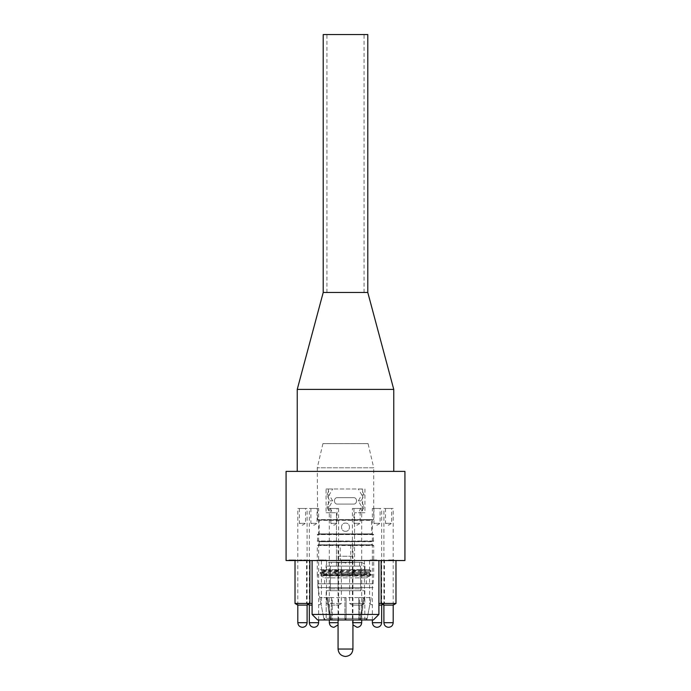 <?xml version="1.0" encoding="UTF-8"?>
<svg xmlns="http://www.w3.org/2000/svg" width="691" height="691" viewBox="0 0 691 691"><rect width="100%" height="100%" fill="white"/><g stroke="black" fill="none" stroke-linecap="round" stroke-linejoin="round"><path stroke-width="0.52" stroke-dasharray="3.46 2.59" d="M345.5 531.293C340.214 531.552 340.214 522.845 345.5 523.096C350.786 522.845 350.786 531.552 345.5 531.293C340.214 531.552 340.214 522.845 345.5 523.096C350.786 522.845 350.786 531.552 345.5 531.293M360.598 590.727L360.598 566.119L360.598 588.818L330.402 588.818L330.402 566.119L360.598 566.119L330.402 566.119L360.598 566.119L330.402 566.119L330.402 590.727L360.598 590.727L330.402 590.727M331.36 562.319L359.64 562.319L331.36 562.319L331.36 566.119L359.64 566.119L331.36 566.119M329.875 562.319L361.125 562.319L329.875 562.319C327.56 562.543 326.29 563.813 326.066 566.119L326.066 569.686L364.934 569.686L326.066 569.686M354.535 562.647L354.535 566.119L364.934 566.119L326.066 566.119L336.465 566.119L336.465 562.647L354.535 562.647L354.535 512.757L354.535 566.119M344.584 569.686L369.288 569.686L370.86 570.593L370.877 571.5C372.484 570.896 321.065 570.3 320.201 569.686L344.584 569.686L321.79 570.619L320.183 569.686L345.5 569.686L370.877 570.619C372.44 571.232 318.56 571.854 320.123 572.476C318.56 573.089 372.44 573.711 370.877 574.333L345.681 575.258L370.817 575.258L369.227 576.208L320.935 575.724L321.79 575.214L347.158 576.208M345.5 569.686L369.21 569.686L321.79 571.5L320.123 572.476L320.123 573.357L321.79 574.333L369.175 576.208M321.79 571.5L369.21 573.357L370.86 574.307L370.877 575.214A25.386 0.561 179.5 0 1 370.86 575.232A25.386 0.561 179.5 0 1 370.817 575.258M321.79 570.619L369.21 572.476L370.877 571.5C372.44 572.122 318.56 572.735 320.123 573.357C318.56 573.979 372.44 574.592 370.877 575.214M345.681 575.258L320.935 575.724L324.64 577.857L366.36 577.857L324.64 577.857L324.64 583.8L366.36 583.8L324.64 583.8M317.869 583.8L373.131 583.8L317.869 583.8L317.869 587.609L373.131 587.609L317.869 587.609L373.131 587.609L317.869 587.609L323.82 618.419L319.803 597.62L326.195 597.62L326.195 619.965L331.43 619.965L325.686 619.965L331.067 619.965L329.745 618.419L326.912 597.62L327.75 597.62L326.912 597.62L329.745 618.419L331.067 619.965L325.686 619.965L326.195 619.965L326.195 597.62L319.803 597.62L371.205 597.62L367.18 618.419L371.197 597.62L364.805 597.62L364.805 619.965L359.57 619.965L365.314 619.965L359.933 619.965L361.255 618.419L364.088 597.62L363.25 597.62L364.088 597.62L361.255 618.419L359.933 619.965L365.314 619.965L364.805 619.965L364.805 597.62L371.197 597.62L319.795 597.62L317.869 587.609L317.869 583.8L373.131 583.8L317.869 583.8L317.273 574.886L373.727 574.886L317.273 574.886L317.273 545.536L373.727 545.536L373.727 574.886L373.131 583.8M363.25 597.62L360.408 618.419L363.25 597.62L358.733 597.62L358.733 619.965L346.096 619.965L359.087 619.965L346.096 619.965L346.096 597.62L344.904 597.62L346.096 597.62L346.096 619.965L359.087 619.965L358.733 597.62L359.57 597.62L359.933 619.965L359.57 597.62L358.733 597.62L363.25 597.62M344.904 597.62L344.904 619.965L332.267 619.965L344.904 619.965L344.904 618.419L344.904 619.965L331.913 619.965L344.904 619.965L344.904 597.62L346.096 597.62L346.096 619.965L346.096 597.62L344.904 597.62M330.592 618.419L327.75 597.62L330.592 618.419L331.913 619.965L330.592 618.419L344.904 618.419L330.592 618.419M326.187 590.727L364.813 590.727L326.187 590.727L326.187 597.62M331.43 597.62L331.067 619.965L331.43 597.62L332.267 597.62L332.267 619.965L332.267 597.62L326.912 597.62L331.43 597.62M337.536 497.658L353.464 497.658C357.541 497.252 357.541 504.49 353.464 504.076L337.536 504.076C333.459 504.49 333.459 497.252 337.536 497.658L353.464 497.658C357.549 497.295 357.549 504.439 353.464 504.076L337.536 504.076C333.451 504.439 333.451 497.295 337.536 497.658M362.671 488.986L362.671 512.757L358.327 512.757L361.782 506.814L358.327 500.871L361.782 494.929L358.327 488.986L362.671 488.986L328.329 488.986L332.673 488.986L329.218 494.929L332.673 500.871L329.218 506.814L332.673 512.757L328.329 512.757L336.465 512.757L336.465 562.647M362.671 512.757L354.535 512.757L364.934 512.757L361.22 512.757L364.148 506.814L361.22 500.871L364.148 494.929L361.22 488.986L326.066 488.986L326.066 512.757L332.673 512.757M326.066 512.757L336.465 512.757L336.465 566.119M326.066 488.986L329.78 488.986L326.852 494.929L329.78 500.871L326.852 506.814L329.78 512.757M325.686 619.965L323.82 618.419L345.5 618.419L345.5 619.965L365.314 619.965A1.9 1.9 -172.6 0 0 367.18 618.419A1.9 1.9 -172.7 0 1 365.314 619.965L325.686 619.965L345.5 619.965L345.5 618.419L323.82 618.419A1.9 1.9 173.4 0 0 325.686 619.965A1.9 1.9 172.3 0 1 323.82 618.419L319.795 597.62M360.408 618.419L359.087 619.965L360.408 618.419L346.096 618.419L360.408 618.419M329.78 488.986L332.673 488.986M358.327 488.986L361.22 488.986M358.327 512.757L361.22 512.757M369.227 572.45L369.227 573.375L362.283 573.841L321.79 575.214L321.79 574.333M369.21 572.476L321.773 574.307M364.148 494.929L361.782 494.929M361.22 500.871L358.327 500.871M364.148 506.814L361.782 506.814M329.218 506.814L326.852 506.814M332.673 500.871L329.78 500.871M329.218 494.929L326.852 494.929M364.088 597.62L359.57 597.62L364.088 597.62M332.267 597.62L327.75 597.62L332.267 597.62M352.928 566.119L338.072 566.119L352.928 566.119L352.928 588.818L338.072 588.818L352.928 588.818M330.402 588.818L360.598 588.818M352.928 545.087L352.928 556.255L338.072 556.255L340.214 556.255L340.214 559.943L345.5 563.122L350.786 559.943L340.214 559.943L350.786 559.943L350.786 556.255L340.214 556.255L340.214 545.087L338.072 545.087L352.928 545.087L340.214 545.087M350.786 545.087L350.786 556.255L352.928 556.255L352.928 619.965M338.072 619.965L338.072 545.087M374.816 560.531L370.341 560.531L376.716 560.531L376.716 559.943L370.117 559.943L376.716 559.943L376.716 560.531L370.117 560.531L370.117 559.943L370.117 560.531L374.816 560.531L374.816 559.943M371.464 560.531L371.464 559.943L370.341 559.943L376.275 559.943L371.464 559.943L371.464 560.531M374.289 560.531L374.289 559.943L374.289 560.531M375.723 560.531L375.723 559.943M376.275 560.531L376.275 559.943M370.341 560.531L370.341 559.943L370.341 560.531M370.419 560.531L370.419 559.943M305.785 560.531L299.41 560.531L305.785 560.531L305.785 559.943L299.851 559.943L305.785 559.943M301.233 560.531L301.233 559.943L301.233 560.531M305.724 560.531L305.724 559.943L305.724 560.531M299.851 560.531L299.851 559.943L299.851 560.531M303.72 560.531L303.72 559.943M304.325 560.531L304.325 559.943M303.781 560.531L303.781 559.943M300.671 559.943L302.235 559.943L299.41 559.943L300.671 559.943L300.671 560.531M299.514 560.531L299.514 559.943M299.41 560.531L299.41 559.943L299.41 560.531M291.187 560.531L294.452 560.531L290.453 560.531L290.427 559.943L295.912 559.943L290.151 559.943L294.979 559.943L290.453 559.943L290.427 560.531L291.187 560.531L291.187 559.943M293.727 560.531L293.727 559.943M294.452 560.531L294.452 559.943M295.912 560.531L288.976 560.531L295.912 560.531L295.912 559.943M290.453 560.531L290.453 559.943M294.919 560.531L294.919 559.943M294.979 560.531L294.979 559.943L294.979 560.531M288.976 559.943L290.142 559.943L288.976 559.943L288.976 560.531M290.151 560.531L290.151 559.943L290.142 560.531M319.898 560.531L323.492 560.531L319.898 560.531L319.898 559.943L323.492 559.943L319.898 559.943M323.492 560.531L323.492 559.943L318.767 559.943L326.143 559.943L318.767 560.531L326.143 560.531L326.143 559.943L326.143 560.531L324.874 560.531L324.874 559.943L324.874 560.531L323.492 560.531L323.492 559.943L323.492 560.531M323.552 560.531L323.552 559.943M318.767 560.531L318.767 559.943L318.767 560.531M324.874 560.531L324.874 559.943L324.874 560.531M349.041 559.943L344.774 559.943L349.819 559.943L346.951 559.943L349.611 559.943L349.041 560.531L346.208 560.531L346.208 559.943M346.208 560.531L351.27 560.531L344.774 560.531L349.819 560.531L346.951 560.531L349.611 560.531L349.611 559.943M352.341 605.109L361.73 605.109L352.341 605.109L349.611 603.459L364.468 603.459L349.611 603.459L349.611 560.531L364.468 560.531L349.041 560.531M346.951 560.531L346.951 559.943L346.951 560.531M349.819 560.531L349.819 559.943M349.223 560.531L349.223 559.943M344.878 560.531L344.878 559.943M344.774 560.531L344.774 559.943L344.774 560.531M351.27 560.531L351.27 559.943M350.527 560.531L350.527 559.943M349.085 560.531L349.085 559.943L349.085 560.531M351.063 560.531L351.063 559.943M350.112 560.531L350.112 559.943M345.068 560.531L345.068 559.943L345.068 560.531M345.155 560.531L345.155 559.943M393.827 560.531L393.827 559.943L388.61 559.943L393.827 559.943L393.827 560.531L388.61 560.531L388.61 559.943L390.553 559.943L388.61 559.943L388.61 560.531L393.827 560.531M391.927 560.531L391.927 559.943L391.927 560.531M390.821 560.531L390.821 559.943M390.553 560.531L388.61 560.531L390.553 560.531L390.553 559.943L390.553 560.531M388.61 560.531L388.61 559.943L388.61 560.531M286.074 560.531L404.926 560.531M378.901 560.531L312.099 560.531L378.901 560.531M313.982 560.531L321.41 560.531L313.982 560.531M388.549 560.531L395.978 560.531L388.549 560.531M377.018 560.531L369.59 560.531L377.018 560.531M333.96 560.531L341.389 560.531L333.96 560.531M302.451 560.531L295.022 560.531L302.451 560.531M383.859 605.109L393.248 605.109M378.901 603.459L395.978 603.459M378.901 605.109L381.708 605.109M331.62 605.109L338.659 605.109L331.62 605.109M330.246 603.459L341.389 603.459L330.246 603.459M309.292 605.109L312.099 605.109M295.022 603.459L312.099 603.459M297.752 605.109L307.141 605.109M317.627 619.965L373.373 619.965M312.099 614.437L378.901 614.437M286.074 471.392L404.926 471.392M297.242 389.387L393.758 389.387M393.758 471.392L297.242 471.392L393.758 471.392M323.215 292.466L367.785 292.466L323.215 292.466M368.078 443.631L322.922 443.631L368.078 443.631L373.727 467.798L317.273 467.798L373.727 467.798L373.727 519.623L317.627 519.977L373.373 519.977M371.827 534.238L319.173 534.238L371.827 534.238L371.473 520.332L319.527 520.332L371.827 519.977L319.173 519.977L371.827 519.977M373.373 534.238L317.627 534.238L373.373 534.238L373.373 541.373L317.627 541.373L373.373 541.373M371.827 545.173L319.173 545.173L371.827 545.173L371.473 541.727L319.527 541.727L371.827 541.373L319.173 541.373L371.827 541.373M373.373 545.173L317.627 545.173M299.358 508.472L299.358 523.329L302.451 525.186L305.534 523.329L299.358 523.329L305.534 523.329L305.534 508.472L299.358 508.472L305.534 508.472M297.804 605.109L297.804 508.472L307.098 508.472L297.804 508.472M310.89 508.472L310.89 523.329L313.982 525.186L317.074 523.329L310.89 523.329L317.074 523.329L317.074 508.472L310.89 508.472L317.074 508.472M309.335 605.109L309.335 508.472L318.629 508.472L309.335 508.472M330.877 508.472L330.877 523.329L333.96 525.186L337.053 523.329L330.877 523.329L337.053 523.329L337.053 508.472L330.877 508.472L337.053 508.472M329.313 619.965L329.313 508.472L338.607 508.472L329.313 508.472M353.947 508.472L353.947 523.329L357.04 525.186L360.123 523.329L353.947 523.329L360.123 523.329L360.123 508.472L353.947 508.472L360.123 508.472M352.928 624.863L352.393 622.695L352.393 508.472L361.687 508.472L352.393 508.472M374.479 523.329L380.11 523.329L374.479 523.329M379.558 508.472L373.926 508.472L379.558 508.472M380.836 508.472L372.371 508.472L380.836 508.472M385.466 508.472L385.466 523.329L388.549 525.186L391.642 523.329L385.466 523.329L391.642 523.329L391.642 508.472L385.466 508.472L391.642 508.472M383.902 605.109L383.902 508.472L393.196 508.472L383.902 508.472M338.823 34.55L364.071 34.55L338.823 34.55M367.785 34.55L323.215 34.55M352.177 292.466L326.929 292.466L352.177 292.466M365.314 619.965L367.18 618.419L345.5 618.419L367.18 618.419L371.205 597.62M352.928 649.048L338.072 649.048M373.08 560.531L373.08 559.943M372.976 560.531L372.976 559.943M372.699 560.531L372.699 559.943M304.679 560.531L304.679 559.943M302.2 560.531L302.2 559.943M301.967 560.531L301.967 559.943M302.235 560.531L302.235 559.943L302.209 560.531M304.835 560.531L304.835 559.943M292.353 560.531L292.353 559.943M292.518 560.531L292.518 559.943L292.509 560.531M294.746 560.531L294.746 559.943M292.682 560.531L292.682 559.943M293.58 560.531L293.58 559.943M293.77 560.531L293.77 559.943M294.902 560.531L294.902 559.943M347.746 560.531L347.746 559.943M347.435 560.531L347.435 559.943M347.564 560.531L347.564 559.943M349.171 560.531L349.171 559.943M347.608 560.531L347.608 559.943M347.694 560.531L347.694 559.943M350.328 560.531L350.328 559.943M347.858 560.531L347.858 559.943M373.727 519.623L317.273 519.623L373.727 519.623M371.473 533.884L319.527 533.884L371.473 533.884M373.727 534.601L317.273 534.601L373.727 534.601M373.727 541.018L317.273 541.018L373.727 541.018M371.473 544.819L319.527 544.819L371.473 544.819M307.098 622.695L297.804 622.695M318.629 622.695L309.335 622.695M338.072 622.695L329.313 622.695M361.687 622.695L352.928 622.695M381.665 622.695L372.371 622.695M393.196 622.695L383.902 622.695M359.64 562.319L359.64 566.119M364.934 569.686L364.934 566.119C364.217 565.074 366.394 564.21 361.125 562.319M369.227 576.164L366.36 577.857L366.36 583.8M364.813 590.727L364.813 597.62M328.329 488.986L328.329 512.757M364.934 488.986L364.934 512.757M321.773 570.593L321.773 571.526M369.21 576.19L370.86 575.232M338.072 566.119L338.072 588.818M382.788 604.461L384.446 603.459L384.446 560.531M372.319 605.109L369.59 603.459L369.59 560.531M361.73 605.109L364.468 603.459L364.468 560.531M338.659 605.109L341.389 603.459L341.389 560.531M329.27 605.109L326.532 603.459L326.532 560.531M318.681 605.109L321.41 603.459L321.41 560.531M308.212 604.461L306.554 603.459L306.554 560.531M322.922 443.631L317.273 467.798L317.627 519.977M319.173 534.238L319.173 519.977M317.627 541.373L317.627 534.238M319.173 545.173L319.173 541.373M307.098 605.109L307.098 508.472M318.629 619.965L318.629 508.472M338.607 508.472L338.607 622.695L338.072 624.863M361.687 619.965L361.687 508.472M373.926 508.472L373.926 523.329L377.018 525.186L380.11 523.329L380.11 508.472M381.665 605.109L381.665 508.472M372.371 619.965L372.371 508.472M393.196 605.109L393.196 508.472M364.071 292.466L364.071 34.55M326.929 292.466L326.929 34.55"/><path stroke-width="1.04" d="M345.474 656.45C341.009 655.984 338.538 653.513 338.072 649.048L352.928 649.048C352.479 653.539 350.017 656.001 345.526 656.45L345.526 656.45M352.928 619.965L352.928 649.048M404.926 560.531L286.074 560.531L286.074 471.392L404.926 471.392L404.926 560.531M381.121 560.531L381.121 603.459L395.978 603.459L393.248 605.109L383.859 605.109L381.121 603.459L378.901 603.459M382.788 604.461L381.708 605.109L378.901 605.109M312.099 605.109L309.292 605.109L308.212 604.461M312.099 603.459L295.022 603.459L295.022 560.531M309.879 560.531L309.879 603.459L307.141 605.109L297.752 605.109L295.022 603.459M378.901 614.437L373.373 619.965L317.627 619.965L312.099 614.437L378.901 614.437L378.901 560.531M297.242 389.387L323.215 292.466L323.215 34.55L367.785 34.55L367.785 292.466L323.215 292.466L367.785 292.466L393.758 389.387L297.242 389.387L297.242 471.392M393.758 389.387L393.758 471.392M297.804 622.695L307.098 622.695C306.813 625.502 305.267 627.048 302.459 627.333L302.459 627.333C299.644 627.039 298.097 625.493 297.804 622.695L297.804 605.109M313.973 627.333L313.973 627.333C311.175 627.039 309.628 625.493 309.335 622.695L309.335 605.109M338.072 624.863L333.978 627.333C331.153 627.039 329.616 625.493 329.313 622.695L329.313 619.965M352.928 622.695L361.687 622.695C361.402 625.502 359.856 627.048 357.048 627.333L352.928 624.863M377.027 627.333L377.027 627.333C379.834 627.048 381.38 625.502 381.665 622.695L381.665 605.109M383.902 622.695L393.196 622.695C392.911 625.502 391.365 627.048 388.567 627.333L388.567 627.333C385.742 627.039 384.196 625.493 383.902 622.695L383.902 605.109M309.335 622.695L318.629 622.695C318.344 625.502 316.798 627.048 313.999 627.333M329.313 622.695L338.072 622.695M377.001 627.333C374.202 627.048 372.656 625.502 372.371 622.695L381.665 622.695M338.072 619.965L338.072 649.048M395.978 603.459L395.978 560.531M312.099 560.531L312.099 614.437M307.098 622.695L307.098 605.109M318.629 622.695L318.629 619.965M361.687 622.695L361.687 619.965M372.371 622.695L372.371 619.965M393.196 622.695L393.196 605.109"/></g></svg>
